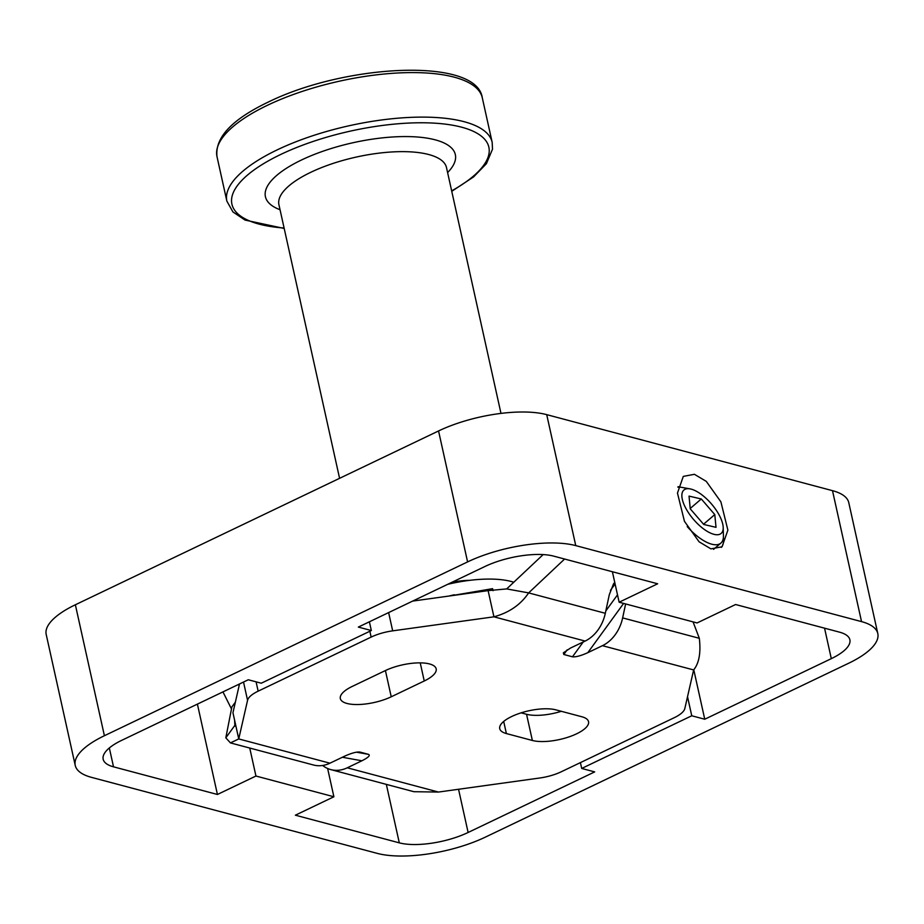 <?xml version="1.0" encoding="UTF-8"?>
<svg xmlns="http://www.w3.org/2000/svg" width="924" height="924" viewBox="0 0 924 924"><rect width="100%" height="100%" fill="white"/><g stroke="black" fill="none" stroke-linecap="round" stroke-linejoin="round"><path stroke-width="1.39" d="M447.713 584.314A71.506 24.809 -12.5 0 1 502.668 579.856A71.506 24.809 -12.5 0 1 513.779 582.247M448.983 596.049A37.896 13.144 -12.5 0 1 454.377 594.767M561.33 711.295A32.178 11.169 -12.5 0 1 526.553 714.275L521.136 712.843M576.611 733.806A32.178 11.169 -12.5 0 1 532.363 740.471L506.387 733.564A32.178 11.169 -12.5 0 1 499.734 728.678A32.178 11.169 -12.5 0 1 519.704 713.305A32.178 11.169 -12.5 0 1 555.913 709.863L581.889 716.77A32.178 11.169 -12.5 0 1 588.542 721.656A32.178 11.169 -12.5 0 1 576.611 733.806M235.366 702.136L231.878 706.929L225.814 737.826L235.031 725.144M623.631 603.418L587.803 652.679L602.436 645.68A35.759 27.87 -75.1 0 0 622.637 617.902L625.629 603.938M693.069 621.887L699.318 638.299C700.993 652.714 699.098 663.259 693.635 669.935L602.436 645.68M225.814 737.826L230.446 742.908L313.502 765.003A35.759 27.87 -75.1 0 0 329.949 763.189L344.594 756.19C351.501 753.083 356.618 751.709 359.921 752.067L368.584 754.377C370.501 755.405 368.272 757.541 361.908 760.787L347.274 767.798A35.759 27.87 104.9 0 1 330.827 769.611L413.883 791.706L438.473 792.053L539.708 778.008A28.609 9.921 167.5 0 0 561.249 771.783L674.243 717.705A28.609 9.921 167.5 0 0 684.823 708.558L693.635 669.935M330.827 769.611A35.759 27.87 104.9 0 1 322.649 765.476M230.446 742.908L238.75 738.934L232.952 712.739L239.512 683.956M614.76 582.478L613.513 583.841L609.297 594.709L605.312 613.293A35.759 27.87 104.9 0 1 585.123 641.071L493.924 616.816L392.677 630.849A28.609 9.921 167.5 0 0 371.136 637.086L258.154 691.164A28.609 9.921 167.5 0 0 247.563 700.3L238.75 738.934L329.949 763.189M488.115 590.621L506.675 588.923L528.644 592.896C520.628 604.746 509.055 612.716 493.924 616.816L488.115 590.621L412.682 601.085M585.123 641.071L570.478 648.071L563.351 652.829L563.802 654.492L572.464 656.802L583.252 641.961M385.273 670.616A32.178 11.169 -12.5 0 1 417.429 662.901A32.178 11.169 -12.5 0 1 436.174 668.837A32.178 11.169 -12.5 0 1 424.243 680.988L391.233 696.788A32.178 11.169 -12.5 0 1 359.078 704.504A32.178 11.169 -12.5 0 1 340.332 698.567A32.178 11.169 -12.5 0 1 352.263 686.416L385.273 670.616M387.306 669.692L385.423 670.593A32.178 11.169 -12.5 0 1 383.391 671.517M587.803 652.679C580.884 655.786 575.779 657.16 572.464 656.802M564.61 559.032L528.644 592.896L605.312 613.293M543.15 554.585L506.675 588.923M450.323 595.865L492.596 588.669L493.035 590.679M685.527 507.738A28.609 11.85 49.4 0 0 708.916 532.305A28.609 11.85 49.4 0 0 723.203 527.535A28.609 11.85 49.4 0 0 719.519 515.696A28.609 11.85 49.4 0 0 690.02 488.877A28.609 11.85 49.4 0 0 685.527 507.738M723.203 527.535L723.434 535.735A35.759 14.807 -130.6 0 1 720.87 543.093A35.759 14.807 -130.6 0 1 687.213 526.599M677.95 487.26A35.759 14.807 -130.6 0 1 681.958 487.41L690.02 488.877M714.783 514.587L701.293 498.972L689.027 496.107L690.251 508.847L703.753 524.462L716.019 527.338L714.783 514.587L703.545 524.231M690.216 508.477L701.293 498.972M678.054 486.671A39.328 16.285 -130.6 0 1 679.59 487.017A39.328 16.285 -130.6 0 1 680.179 487.191M710.937 548.868L699.087 541.799L684.453 521.321L677.465 493.07L683.298 476.391L694.409 474.301L706.271 481.369L720.893 501.848L727.881 530.11L722.048 546.789L710.937 548.868M386.336 784.372L399.295 842.85L295.368 815.199L333.887 796.765L255.948 776.033L217.429 794.478L113.513 766.828A50.058 17.371 167.5 0 1 103.165 759.228A50.058 17.371 167.5 0 1 121.725 740.332L248.29 679.764L261.273 683.217L371.332 630.538L369.392 621.794M612.381 571.737L619.138 602.217L657.657 583.783L553.742 556.144A50.058 17.371 167.5 0 0 484.904 566.516L358.339 627.084L371.332 630.538M75.364 604.77L104.4 735.723A78.667 27.293 167.5 0 0 75.237 765.419L46.2 634.465A78.667 27.293 -12.5 0 1 75.364 604.77L438.553 430.954A78.667 27.293 -12.5 0 1 546.719 414.645L832.501 490.667A78.667 27.293 -12.5 0 1 848.763 502.61L877.8 633.564A78.667 27.293 167.5 0 0 861.538 621.621L832.501 490.667M546.719 414.645L575.756 545.61A78.667 27.293 167.5 0 0 467.59 561.908L438.553 430.954M104.4 735.723L467.59 561.908M75.237 765.419A78.667 27.293 167.5 0 0 91.499 777.361L377.281 853.383A78.667 27.293 167.5 0 0 485.447 837.086L848.636 663.259A78.667 27.293 167.5 0 0 877.8 633.564M575.756 545.61L861.538 621.621M723.376 537.525A39.328 16.285 -130.6 0 1 721.286 547.389M619.138 602.217L697.077 622.949L735.596 604.515L839.523 632.155A50.058 17.371 167.5 0 1 849.872 639.755A50.058 17.371 167.5 0 1 831.311 658.65L704.746 719.23L691.753 715.777L581.704 768.445L594.686 771.898L468.122 832.478L458.547 789.269M399.295 842.85A50.058 17.371 167.5 0 0 468.122 832.478M580.411 762.612L581.704 768.445M687.525 696.708L691.753 715.777M693.774 669.761L704.746 719.23M197.401 704.111L217.429 794.478M222.95 691.891L231.485 708.939M249.746 748.047L255.948 776.033M327.627 768.491L333.887 796.765M237.907 684.73L239.258 685.088M469.6 580.353A35.759 12.405 167.5 0 0 451.801 582.363M532.363 740.471L526.553 714.275M699.318 638.299L622.637 617.902M356.433 752.171L368.584 754.377M361.908 760.787L342.354 757.253M438.473 792.053L347.274 767.798M247.563 700.3L243.52 682.039M256.087 681.831L258.154 691.164M371.136 637.086L369.843 631.254M388.634 612.589L392.677 630.849M615.095 583.968L610.464 590.344M567.221 649.803L563.802 654.492M506.387 733.564L503.696 721.436M424.243 680.988L420.235 662.866M391.233 696.788L385.423 670.593M605.821 610.926L617.509 594.86M267.371 105.324A135.874 47.136 167.5 0 0 216.99 156.606C214.876 137.63 231.912 119.473 268.122 102.137C345.322 63.999 476.749 57.092 482.293 97.794A135.874 47.136 167.5 0 0 403.118 72.753A135.874 47.136 167.5 0 0 267.371 105.324M216.99 156.606L226.865 201.132A135.874 47.136 -12.5 0 1 277.246 149.85A135.874 47.136 -12.5 0 1 412.993 117.279A135.874 47.136 -12.5 0 1 492.169 142.319L492.515 149.168L486.405 163.698L473.596 176.9L451.755 191.314M451.651 190.875A131.578 45.646 167.5 0 0 456.652 126.01A131.578 45.646 167.5 0 0 280.711 154.47A131.578 45.646 167.5 0 0 284.095 228.02M280.041 209.736A97.251 33.738 -12.5 0 1 301.501 159.991A97.251 33.738 -12.5 0 1 418.676 137.11A97.251 33.738 -12.5 0 1 447.597 172.592M500.981 413.398L446.488 167.556A85.817 29.776 167.5 0 0 396.488 151.744A85.817 29.776 167.5 0 0 310.741 172.314A85.817 29.776 167.5 0 0 278.933 204.712L339.582 478.32M824.554 628.181L831.311 658.65M113.513 766.828L109.332 747.966M234.904 726.149L234.604 720.223M226.865 201.132L232.929 211.931L245.022 220.074L284.188 228.459M482.293 97.794L492.169 142.319M713.571 549.353L720.87 543.093"/></g></svg>
